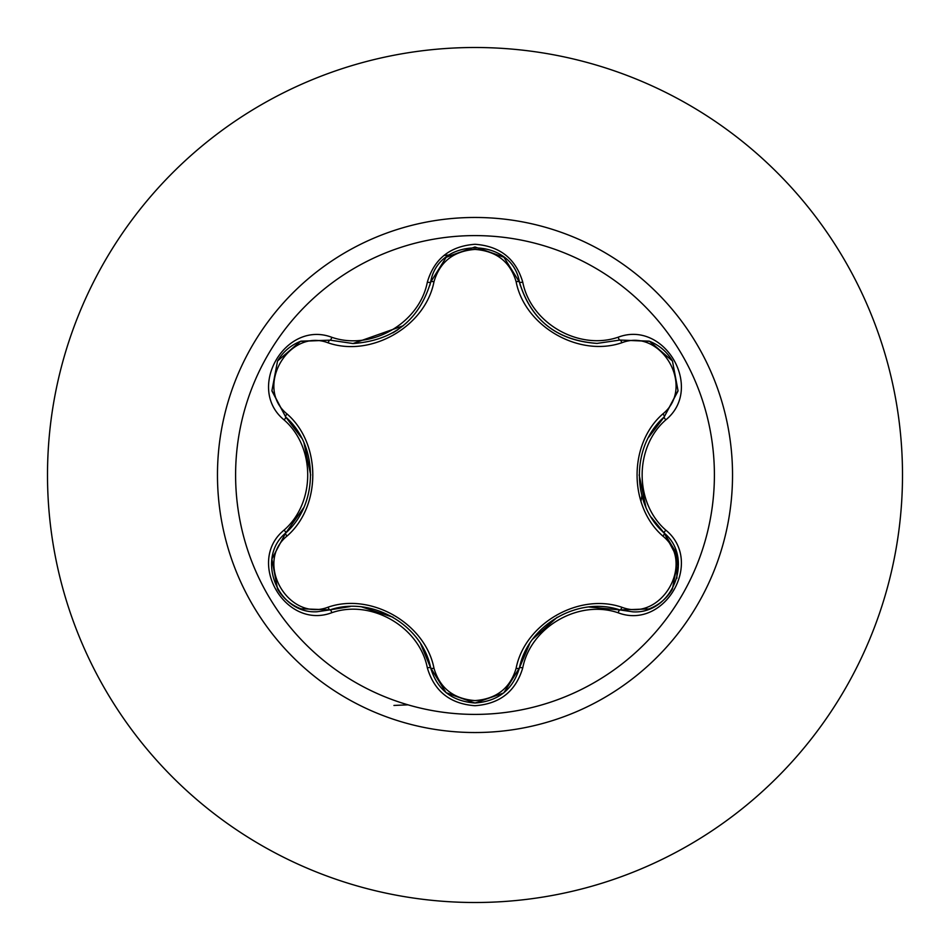 <?xml version="1.0" encoding="UTF-8"?>
<svg xmlns="http://www.w3.org/2000/svg" width="950" height="950" viewBox="0 0 950 950"><rect width="100%" height="100%" fill="white"/><g stroke="black" fill="none" stroke-linecap="round" stroke-linejoin="round"><path stroke-width="1.43" d="M475 714.4A239.4 239.4 0 0 1 235.6 475A239.4 239.4 0 0 1 475 235.6A239.4 239.4 0 0 1 714.4 475A239.4 239.4 0 0 1 475 714.4M618.153 612.786C578.692 599.201 530.694 626.941 522.749 667.874C515.803 691.315 499.89 703.926 475 705.719C450.134 703.879 434.245 691.244 427.334 667.826C419.413 626.786 371.296 599.034 331.847 612.691C285.261 630.408 245.516 561.509 284.098 530.076C315.59 502.704 315.566 447.26 284.098 419.924C245.492 388.396 285.356 319.568 331.847 337.309C371.343 350.966 419.437 323.166 427.334 282.174C434.245 258.744 450.134 246.121 475 244.281C499.902 246.074 515.814 258.685 522.749 282.126C530.717 323.107 578.74 350.799 618.153 337.214C664.751 319.532 704.425 388.479 665.819 419.864C634.244 447.248 634.268 502.787 665.819 530.136C704.461 561.616 664.668 630.479 618.153 612.786A3.669 0.843 -73.4 0 1 619.887 609.936L589.083 607.003M328.118 342.831A3.669 1.14 106.7 0 1 330.101 340.159L353.02 343.52L330.101 340.159L300.461 341.347L277.543 361L271.926 390.676L285.701 416.991A3.669 1.14 133.4 0 1 287.019 413.939C321.433 443.828 321.326 506.338 287.019 536.061C254.089 562.756 288.658 622.404 328.118 607.169C371.248 592.242 425.434 623.651 433.984 668.278C439.838 688.144 453.506 698.903 475 700.589C496.529 698.951 510.233 688.204 516.111 668.325C524.792 623.58 578.977 592.42 621.87 607.264C661.449 622.428 695.828 562.673 662.898 536.121C628.413 506.231 628.52 443.603 662.898 413.879C695.851 387.232 661.354 327.536 621.87 342.736C578.776 357.592 524.697 326.242 516.111 281.675C510.221 261.796 496.517 251.049 475 249.411C453.506 251.085 439.826 261.856 433.984 281.723C425.339 326.527 371.046 357.746 328.118 342.831C288.562 327.631 254.113 387.351 287.019 413.939M516.111 281.675A3.669 1.14 166.6 0 1 519.413 282.055C530.682 319.901 556.569 340.349 597.051 343.401C556.89 340.646 531.014 320.197 519.413 282.055C512.014 236.562 438.081 236.538 430.671 282.103C419.152 320.245 393.264 340.718 353.02 343.52L403.239 325.743M301.613 438.033L285.701 416.991C318.666 445.918 318.701 504.034 285.701 533.009C255.467 557.852 277.341 614.222 317.015 611.752L330.101 609.841C371.688 595.686 422.121 624.768 430.671 667.898C437.107 689.605 451.903 701.302 475.048 703C498.168 701.314 512.952 689.629 519.413 667.945C527.986 624.934 578.301 595.84 619.887 609.936L632.938 611.847C672.6 614.329 694.509 557.911 664.216 533.069L676.756 553.624L676.911 578.265M475 47.5A427.5 427.5 0 0 1 902.5 475A427.5 427.5 0 0 1 475 902.5A427.5 427.5 0 0 1 47.5 475A427.5 427.5 0 0 1 475 47.5A427.5 427.5 0 0 0 47.5 475A427.5 427.5 0 0 0 475 902.5M640.941 501.351L641.879 495.603M443.923 255.467L449.326 254.956M393.941 705.446L407.978 704.829M284.098 530.076A3.669 0.843 46.6 0 1 285.701 533.009A3.669 1.14 -133.4 0 0 287.019 536.061M350.265 606.528L330.101 609.841A3.669 1.14 73.3 0 1 328.118 607.169M427.334 667.826A3.669 0.855 -13.3 0 1 430.671 667.898L420.755 644.076M446.084 692.621L430.671 667.898A3.669 1.14 166.7 0 0 433.984 668.278M503.488 693.049L475 703L446.191 692.704M529.673 643.637L519.413 667.945A3.669 1.14 13.4 0 1 516.111 668.325M649.004 608.914L619.887 609.936A3.669 1.14 106.6 0 0 621.87 607.264M662.898 536.121A3.669 1.14 133.3 0 0 664.216 533.069C631.168 504.129 631.144 445.906 664.216 416.931L648.553 437.439M662.898 413.879A3.669 1.14 -133.3 0 1 664.216 416.931L678.015 390.676L672.457 361L649.562 341.299L619.887 340.064L597.051 343.401L619.887 340.064A3.669 0.843 -106.6 0 1 618.153 337.214M651.273 517.263L664.216 533.069A3.669 0.855 -46.7 0 1 665.819 530.136M621.87 342.736A3.669 1.14 73.4 0 0 619.887 340.064L649.159 341.133M433.984 281.723A3.669 1.14 13.3 0 0 430.671 282.103A3.669 0.855 -166.7 0 1 427.334 282.174M446.156 257.319L474.917 247L503.773 257.189M272.021 558.742L285.701 533.009L303.644 507.799M331.847 612.691A3.669 0.855 -106.7 0 0 330.101 609.841L300.829 608.796M522.749 667.874A3.669 0.843 -166.6 0 0 519.413 667.945L503.856 692.752M677.92 391.222L664.216 416.931A3.669 0.855 46.7 0 0 665.819 419.864M503.975 257.343L519.413 282.055A3.669 0.843 -13.4 0 0 522.749 282.126M300.984 341.157L330.101 340.159A3.669 0.855 -73.3 0 0 331.847 337.309M284.098 419.924A3.669 0.843 -46.6 0 0 285.701 416.991L271.997 391.103M475 217.467A257.533 257.533 0 0 1 732.533 475A257.533 257.533 0 0 1 475 732.533A257.533 257.533 0 0 1 217.467 475A257.533 257.533 0 0 1 475 217.467M361.879 606.967L392.979 617.203M532.819 639.041L557.211 617.251M645.846 506.991L639.16 474.929M397.812 329.769L392.861 332.868M304.024 443.056L310.697 475.071M300.402 608.617C290.593 604.687 282.969 598.132 277.519 588.952L271.926 559.324M475 703L446.559 693.001M678.027 559.396L672.422 589.048C666.983 598.215 659.359 604.77 649.562 608.701M664.216 533.069L677.944 558.933M649.598 341.311C659.395 345.254 667.019 351.821 672.457 361L678.015 390.64M519.413 282.055L520.374 285.689M446.583 256.975L475.048 247L503.512 256.975M429.792 285.499L430.671 282.103L446.215 257.272M271.926 390.64L277.543 361C283.005 351.832 290.629 345.289 300.426 341.371"/></g></svg>
